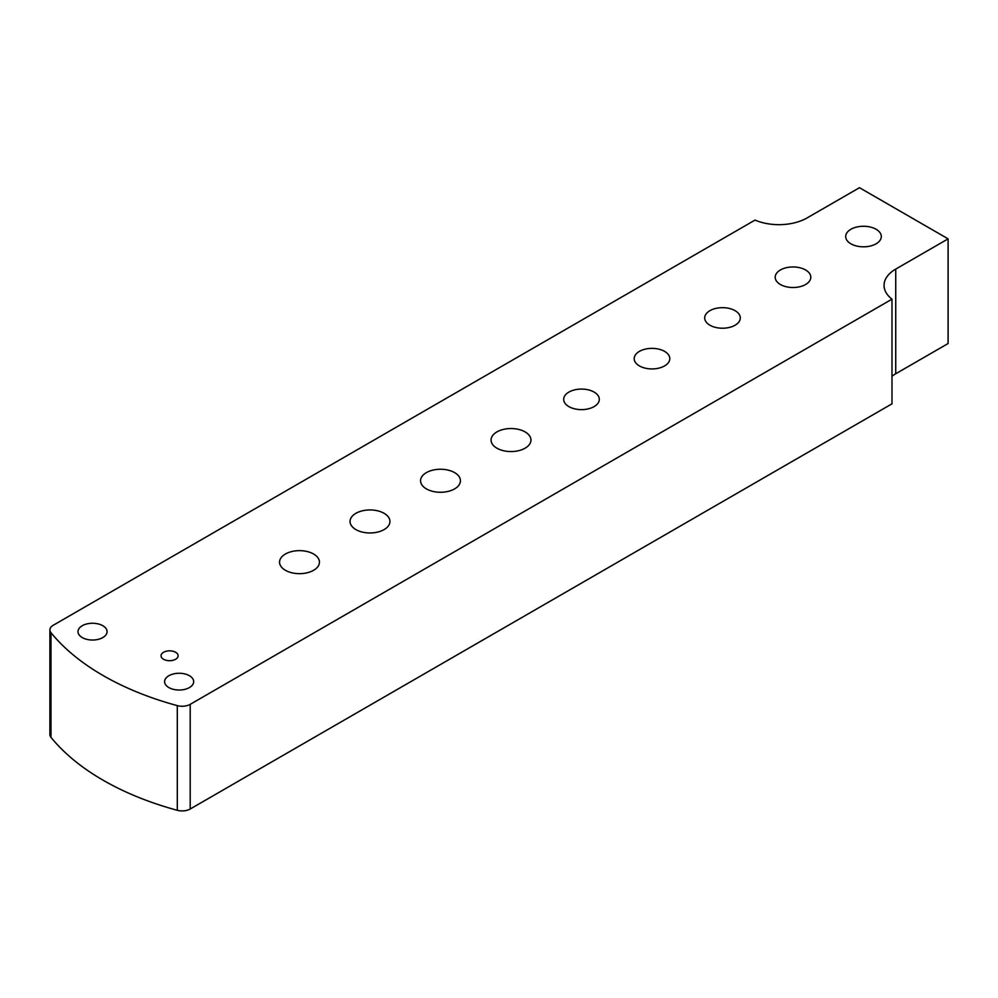 <?xml version="1.0" encoding="UTF-8"?>
<svg xmlns="http://www.w3.org/2000/svg" width="998" height="998" viewBox="0 0 998 998"><rect width="100%" height="100%" fill="white"/><g stroke="black" fill="none" stroke-linecap="round" stroke-linejoin="round"><path stroke-width="1.5" d="M49.9 629.913A11.39 6.574 0 0 1 53.243 625.259L755.024 220.084A39.883 23.029 180 0 0 807.095 217.926L859.478 187.699L948.1 238.859L895.73 269.098A39.883 23.029 0 0 0 884.053 285.378A39.883 23.029 0 0 0 891.987 299.163L891.987 403.828L190.206 809.004A11.39 6.574 180 0 1 177.307 810.301L177.307 705.636A263.497 152.133 180 0 1 103.106 675.546A263.497 152.133 180 0 1 50.985 632.707L50.985 737.372A11.39 6.574 180 0 1 49.9 734.578L49.9 629.913A11.39 6.574 0 0 0 50.985 632.707M177.307 810.301A263.497 152.133 180 0 1 103.106 780.211A263.497 152.133 180 0 1 50.985 737.372M189.42 675.721A14.533 8.383 180 0 1 193.674 681.646A14.533 8.383 180 0 1 184.705 689.393A14.533 8.383 180 0 1 168.874 687.585A14.533 8.383 180 0 1 164.62 681.646A14.533 8.383 180 0 1 173.59 673.9A14.533 8.383 180 0 1 189.42 675.721M82.26 637.572A14.533 8.383 0 0 0 98.091 639.394A14.533 8.383 0 0 0 107.06 631.647A14.533 8.383 0 0 0 102.806 625.709A14.533 8.383 0 0 0 86.976 623.9A14.533 8.383 0 0 0 78.006 631.647A14.533 8.383 0 0 0 82.26 637.572M175.623 652.28A8.545 4.94 180 0 1 178.131 655.773A8.545 4.94 180 0 1 172.854 660.327A8.545 4.94 180 0 1 163.535 659.266A8.545 4.94 180 0 1 161.04 655.773A8.545 4.94 180 0 1 166.317 651.22A8.545 4.94 180 0 1 175.623 652.28M525.098 431.909A19.935 11.514 180 0 1 530.948 440.056A19.935 11.514 180 0 1 518.636 450.684A19.935 11.514 180 0 1 496.904 448.189A19.935 11.514 180 0 1 491.066 440.056A19.935 11.514 180 0 1 503.366 429.414A19.935 11.514 180 0 1 525.098 431.909M454.601 472.615A19.935 11.514 180 0 1 460.44 480.749A19.935 11.514 180 0 1 448.139 491.39A19.935 11.514 180 0 1 426.408 488.895A19.935 11.514 180 0 1 420.557 480.749A19.935 11.514 180 0 1 432.87 470.12A19.935 11.514 180 0 1 454.601 472.615M384.105 513.321A19.935 11.514 180 0 1 389.944 521.455A19.935 11.514 180 0 1 377.631 532.096A19.935 11.514 180 0 1 355.899 529.601A19.935 11.514 180 0 1 350.061 521.455A19.935 11.514 180 0 1 362.374 510.814A19.935 11.514 180 0 1 384.105 513.321M313.609 554.015A19.935 11.514 180 0 1 319.447 562.161A19.935 11.514 180 0 1 307.135 572.79A19.935 11.514 180 0 1 285.403 570.295A19.935 11.514 180 0 1 279.565 562.161A19.935 11.514 180 0 1 291.878 551.52A19.935 11.514 180 0 1 313.609 554.015M568.91 406.623A17.802 10.279 0 0 0 588.321 408.843A17.802 10.279 0 0 0 599.311 399.35A17.802 10.279 0 0 0 594.097 392.077A17.802 10.279 0 0 0 574.686 389.856A17.802 10.279 0 0 0 563.695 399.35A17.802 10.279 0 0 0 568.91 406.623M639.406 365.917A17.802 10.279 0 0 0 658.817 368.137A17.802 10.279 0 0 0 669.808 358.644A17.802 10.279 0 0 0 664.593 351.383A17.802 10.279 0 0 0 645.182 349.15A17.802 10.279 0 0 0 634.192 358.644A17.802 10.279 0 0 0 639.406 365.917M709.915 325.211A17.802 10.279 0 0 0 729.313 327.444A17.802 10.279 0 0 0 740.304 317.938A17.802 10.279 0 0 0 735.089 310.677A17.802 10.279 0 0 0 715.691 308.444A17.802 10.279 0 0 0 704.7 317.938A17.802 10.279 0 0 0 709.915 325.211M780.411 284.505A17.802 10.279 0 0 0 799.81 286.738A17.802 10.279 0 0 0 810.8 277.244A17.802 10.279 0 0 0 805.586 269.971A17.802 10.279 0 0 0 786.187 267.738A17.802 10.279 0 0 0 775.197 277.244A17.802 10.279 0 0 0 780.411 284.505M850.907 243.811A17.802 10.279 0 0 0 870.318 246.032A17.802 10.279 0 0 0 881.309 236.538A17.802 10.279 0 0 0 876.094 229.266A17.802 10.279 0 0 0 856.683 227.045A17.802 10.279 0 0 0 845.693 236.538A17.802 10.279 0 0 0 850.907 243.811M891.987 376.258A39.883 23.029 180 0 1 895.73 373.763L948.1 343.524L948.1 238.859M177.307 705.636A11.39 6.574 0 0 0 190.206 704.339L190.206 809.004M891.987 299.163L190.206 704.339M895.73 269.098L895.73 373.763"/></g></svg>
